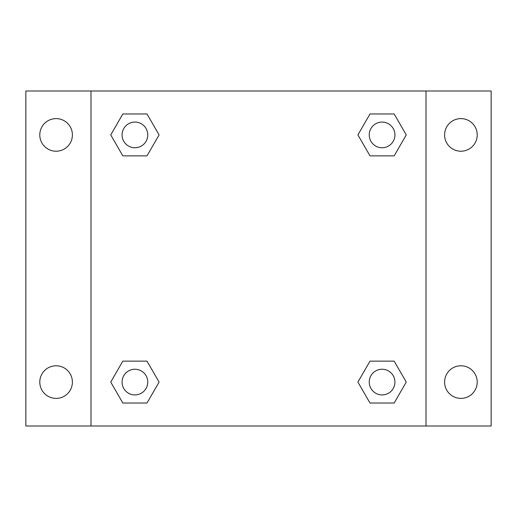 <?xml version="1.0" encoding="UTF-8"?>
<svg xmlns="http://www.w3.org/2000/svg" width="517" height="517" viewBox="0 0 517 517"><rect width="100%" height="100%" fill="white"/><g stroke="black" fill="none" stroke-linecap="round" stroke-linejoin="round"><path stroke-width="0.78" d="M56.094 398.387A16.305 16.305 0 0 0 70.215 373.933A16.305 16.305 0 0 0 41.974 373.933A16.305 16.305 0 0 0 56.094 398.387M460.906 398.387A16.305 16.305 0 0 0 475.026 373.933A16.305 16.305 0 0 0 446.785 373.933A16.305 16.305 0 0 0 460.906 398.387M460.906 151.222A16.305 16.305 0 0 0 475.026 126.762A16.305 16.305 0 0 0 446.785 126.762A16.305 16.305 0 0 0 460.906 151.222M56.094 151.222A16.305 16.305 0 0 0 70.215 126.762A16.305 16.305 0 0 0 41.974 126.762A16.305 16.305 0 0 0 56.094 151.222M491.15 426.008L25.85 426.008L25.85 90.992L491.15 90.992L491.15 426.008M122.826 361.144L147.002 361.144L159.094 382.082L147.002 403.021L122.826 403.021L110.741 382.082L122.826 361.144L147.002 361.144L122.826 361.144M369.998 113.979L394.174 113.979L406.259 134.918L394.174 155.856L369.998 155.856L357.906 134.918L369.998 113.979L394.174 113.979L369.998 113.979M90.992 426.008L90.992 90.992M426.008 90.992L426.008 426.008M122.826 113.979L147.002 113.979L159.094 134.918L147.002 155.856L122.826 155.856L110.741 134.918L122.826 113.979L147.002 113.979L122.826 113.979M369.998 361.144L394.174 361.144L406.259 382.082L394.174 403.021L369.998 403.021L357.906 382.082L369.998 361.144L394.174 361.144L369.998 361.144M394.174 403.021L369.998 403.021L394.174 403.021M394.923 382.082A12.841 12.841 0 0 0 375.665 370.96A12.841 12.841 0 0 0 375.665 393.204A12.841 12.841 0 0 0 394.923 382.082M147.002 403.021L122.826 403.021L147.002 403.021M147.759 382.082A12.841 12.841 0 0 0 128.494 370.96A12.841 12.841 0 0 0 128.494 393.204A12.841 12.841 0 0 0 147.759 382.082M394.174 155.856L369.998 155.856L394.174 155.856M394.923 134.918A12.841 12.841 0 0 0 375.665 123.796A12.841 12.841 0 0 0 375.665 146.04A12.841 12.841 0 0 0 394.923 134.918M147.002 155.856L122.826 155.856L147.002 155.856M147.759 134.918A12.841 12.841 0 0 0 128.494 123.796A12.841 12.841 0 0 0 128.494 146.04A12.841 12.841 0 0 0 147.759 134.918"/></g></svg>
